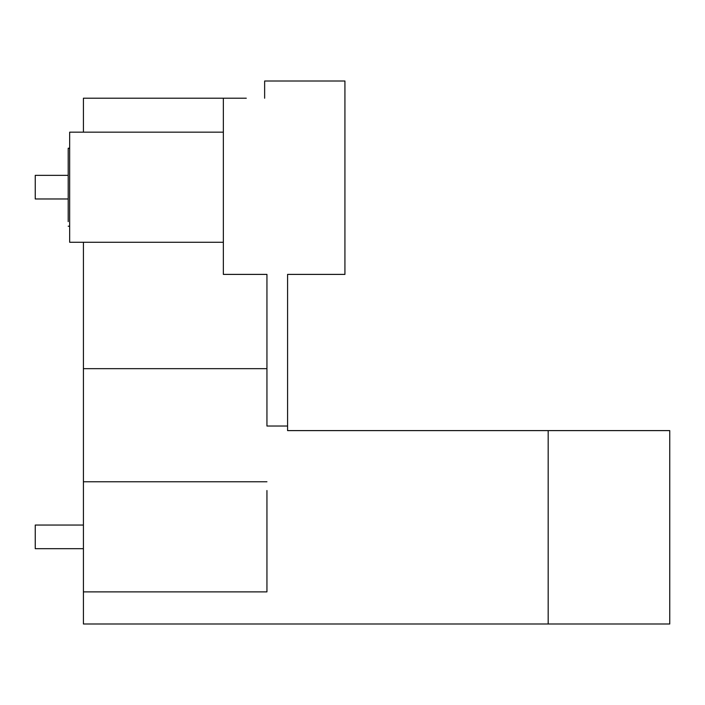 <?xml version="1.0" encoding="UTF-8"?>
<svg xmlns="http://www.w3.org/2000/svg" width="705" height="705" viewBox="0 0 705 705"><rect width="100%" height="100%" fill="white"/><g stroke="black" fill="none" stroke-linecap="round" stroke-linejoin="round"><path stroke-width="1.06" d="M548.173 623.987L548.173 430.605L669.75 430.605L669.75 623.987L83.419 623.987L83.419 242.273L69.663 242.273L69.663 132.17L83.419 132.17L83.419 98.215L246.292 98.215M548.173 430.605L287.578 430.605L287.578 274.395L344.93 274.395L344.93 81.013L264.639 81.013L264.639 98.215M69.663 215.668L69.663 158.775M69.663 132.17L223.353 132.17L223.353 242.273L83.419 242.273M83.419 132.17L223.353 132.17M287.578 426.023L266.939 426.023L266.939 274.395L223.353 274.395L223.353 98.215M83.419 368.671L266.939 368.671M83.419 591.874L266.939 591.874L266.939 490.539M69.663 148.226L68.2 148.226L68.2 221.634M68.2 175.342L35.25 175.342L35.25 198.969L68.2 198.969M83.419 525.049L35.25 525.049L35.25 548.675L83.419 548.675M83.419 481.762L266.939 481.762M68.2 226.217L69.663 226.217"/></g></svg>
